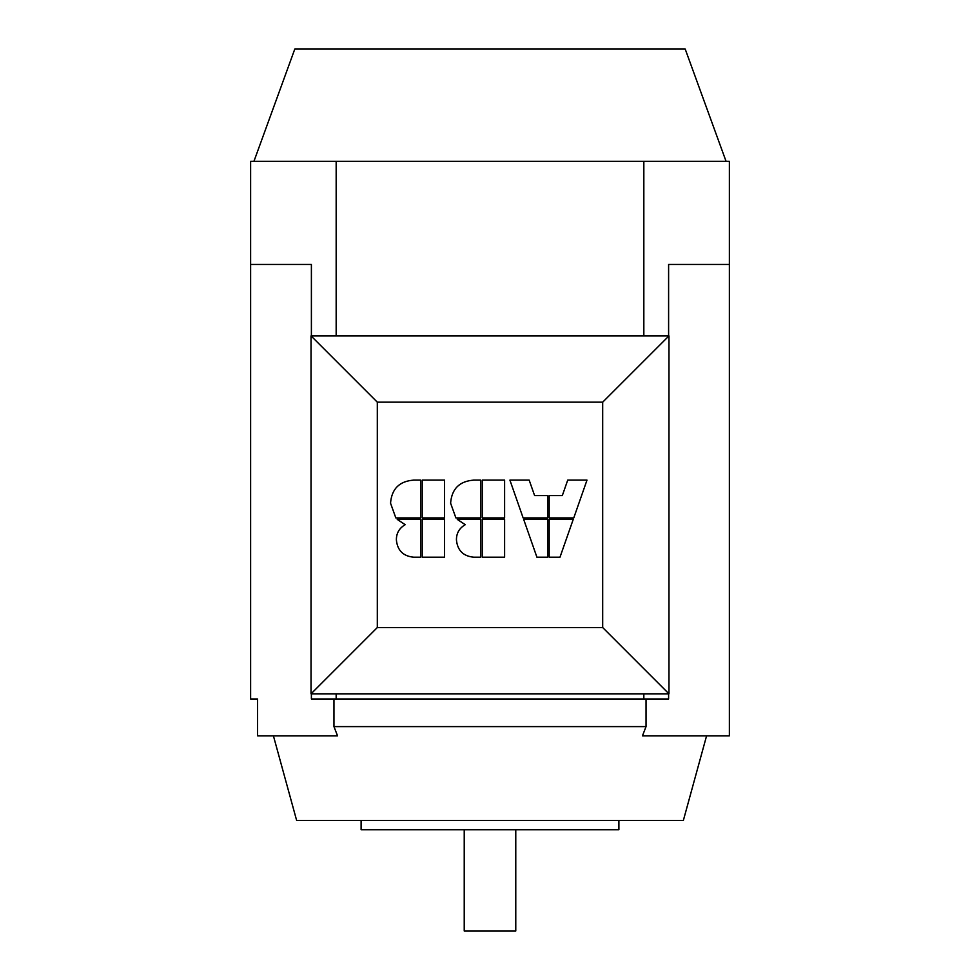 <?xml version="1.0" encoding="UTF-8"?>
<svg xmlns="http://www.w3.org/2000/svg" width="980" height="980" viewBox="0 0 980 980"><rect width="100%" height="100%" fill="white"/><g stroke="black" fill="none" stroke-linecap="round" stroke-linejoin="round"><path stroke-width="1.47" d="M726.058 161.32L685.179 49L294.821 49L253.943 161.32M464.226 829.729L464.226 931L515.774 931L515.774 829.729M361.106 820.517L361.106 829.729L618.895 829.729L618.895 820.517M333.96 698.997L333.96 726.609L646.041 726.609L646.041 698.997M333.96 726.609L337.537 735.821L257.593 735.821L257.593 698.997L250.623 698.997L250.623 264.441L311.395 264.441L311.395 335.883M273.408 735.821L296.658 820.517L683.342 820.517L706.592 735.821M646.041 726.609L642.464 735.821L729.377 735.821L729.377 264.441L668.605 264.441L668.605 335.883M311.395 693.84L311.395 698.997L668.605 698.997L668.605 693.84M405.181 524.704C399.313 528.098 396.373 533.132 396.373 539.833C397.365 550.429 403.16 556.211 413.744 557.204L420.653 557.204L420.653 519.412L397.243 519.412L405.181 524.704M549.192 517.918L573.766 517.918L586.996 480.114L567.726 480.114L562.312 495.586L549.192 495.586L549.192 517.918M509.906 480.114L523.136 517.918L547.71 517.918L547.71 495.586L534.602 495.586L529.176 480.114L509.906 480.114M573.226 519.412L549.192 519.412L549.192 557.204L559.984 557.204L573.226 519.412M547.71 519.412L523.675 519.412L536.918 557.204L547.71 557.204L547.71 519.412M450.604 503.193L455.896 517.918L480.702 517.918L480.702 480.114L473.805 480.114C459.449 481.168 451.719 488.861 450.604 503.193M482.283 519.412L482.283 557.204L504.614 557.204L504.614 519.412L482.283 519.412M482.283 480.114L482.283 517.918L504.614 517.918L504.614 480.114L482.283 480.114M465.243 524.704C459.363 528.098 456.435 533.132 456.435 539.833C457.427 550.429 463.209 556.211 473.805 557.204L480.702 557.204L480.702 519.412L457.293 519.412L465.243 524.704M390.542 503.193L395.834 517.918L420.653 517.918L420.653 480.114L413.744 480.114C399.399 481.168 391.657 488.861 390.542 503.193M422.221 519.412L422.221 557.204L444.565 557.204L444.565 519.412L422.221 519.412M422.221 480.114L422.221 517.918L444.565 517.918L444.565 480.114L422.221 480.114M377.312 402.168L602.688 402.168L602.688 627.543L377.312 627.543L377.312 402.168L311.028 335.883L668.973 335.883L602.688 402.168M668.973 335.883L668.973 693.84L602.688 627.543M668.973 693.84L311.028 693.84L377.312 627.543M311.028 693.84L311.028 335.883M729.377 264.441L729.377 161.32L336.165 161.32L336.165 335.883M336.165 161.32L250.623 161.32L250.623 264.441M336.165 693.84L336.165 698.997M643.836 161.32L643.836 335.883M643.836 693.84L643.836 698.997"/></g></svg>
